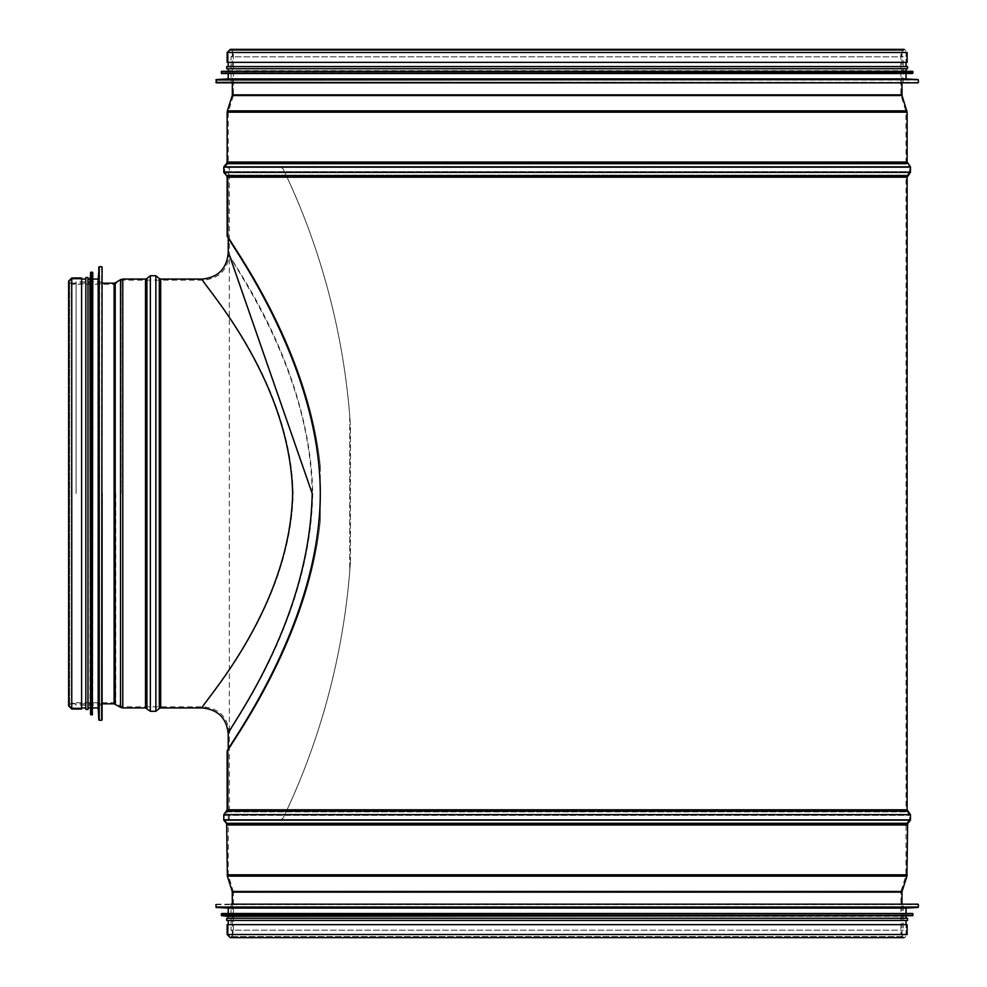 <?xml version="1.0" encoding="UTF-8"?>
<svg xmlns="http://www.w3.org/2000/svg" width="987" height="987" viewBox="0 0 987 987"><rect width="100%" height="100%" fill="white"/><g stroke="black" fill="none" stroke-linecap="round" stroke-linejoin="round"><path stroke-width="0.74" stroke-dasharray="4.93 3.7" d="M903.981 937.65L230.292 937.65L233.425 934.504L233.425 892.149L900.847 892.149L233.425 892.149L228.231 874.815L906.041 874.815L228.231 874.815L228.231 824.984L906.041 824.984L228.231 824.984L224.641 819.469L224.641 815.336L909.632 815.336L224.641 815.336L227.479 811.894L906.794 811.894L227.479 811.894L228.231 809.821L228.231 751.045L227.146 751.329C224.468 750.478 319.961 627.3 320.306 493.5L320.306 520.618L320.306 493.5C319.961 359.7 224.468 236.522 227.146 235.671L228.231 235.955L228.231 177.179L906.041 177.179L906.041 809.821L228.231 809.821L906.041 809.821L909.632 815.336L909.632 819.469L224.641 819.469L909.632 819.469L906.794 822.924L227.479 822.924L906.794 822.924L906.041 824.984L905.893 875.802L228.379 875.802L905.893 875.802L900.995 891.162L233.277 891.162L900.995 891.162L900.847 934.504L233.425 934.504L900.847 934.504C902.945 938.563 905.03 938.563 907.127 934.504L227.146 934.504M320.306 466.382L320.306 520.618L320.306 466.382C307.833 342.292 226.035 237.349 228.231 235.955C226.035 237.349 307.833 342.292 320.306 466.382C307.833 342.292 226.035 237.349 228.231 235.955C226.035 237.349 307.833 342.292 320.306 466.382M320.306 520.618C307.833 644.708 226.035 749.651 228.231 751.045C226.035 749.651 307.833 644.708 320.306 520.618C307.833 644.708 226.035 749.651 228.231 751.045C226.035 749.651 307.833 644.708 320.306 520.618M906.041 52.496L228.231 52.496L228.231 62.354L228.231 52.496L906.041 52.496L228.231 52.496L906.041 52.496L906.041 62.354L228.231 62.354L906.041 62.354L906.041 52.496C904.672 49.831 903.302 49.831 901.933 52.496L901.933 82.822M227.146 62.354L907.127 62.354M227.146 52.496L907.127 52.496C905.03 48.437 902.945 48.437 900.847 52.496L900.847 94.851L905.893 111.198L228.379 111.198L905.893 111.198L906.041 162.016L909.632 167.531L224.641 167.531L909.632 167.531L909.632 171.664L224.641 171.664L909.632 171.664L906.041 177.179L228.231 177.179L227.479 175.106L906.794 175.106L227.479 175.106L224.641 171.664L224.641 167.531L227.479 164.076L906.794 164.076L227.479 164.076L228.231 162.016L906.041 162.016L228.231 162.016L228.231 112.185L906.041 112.185L228.231 112.185L233.277 95.838L900.995 95.838L233.277 95.838L233.425 94.851L900.847 94.851L233.425 94.851L233.425 52.496L900.847 52.496L233.425 52.496L230.292 49.35L903.981 49.35M906.041 934.504L228.231 934.504L228.231 924.646L228.231 934.504L906.041 934.504L228.231 934.504L906.041 934.504L906.041 924.646L228.231 924.646L906.041 924.646L906.041 934.504C904.672 937.169 903.302 937.169 901.933 934.504L232.34 934.504L901.933 934.504L901.933 904.178M227.146 924.646L907.127 924.646M216.313 904.178L903.228 904.178L231.044 904.178L231.044 930.173L903.228 930.173L231.044 930.173C233.845 931.617 233.845 933.06 231.044 934.504L903.228 934.504L231.044 934.504M228.231 908.077L906.041 908.077M228.231 913.493L906.041 913.493L228.231 913.493M221.73 913.493L906.041 913.493M228.231 916.306L906.041 916.306M228.231 918.255L906.041 918.255L228.231 918.255M226.714 918.255L906.041 918.255M226.714 920.427L907.559 920.427M228.231 920.427L906.041 920.427L228.231 920.427M216.313 82.822L903.228 82.822L231.044 82.822L231.044 56.827L903.228 56.827L231.044 56.827C233.845 55.383 233.845 53.94 231.044 52.496L903.228 52.496L231.044 52.496M906.041 78.923L228.231 78.923M228.231 73.507L906.041 73.507L228.231 73.507M912.543 73.507L221.73 73.507M906.041 70.694L228.231 70.694M228.231 68.745L906.041 68.745L228.231 68.745M906.041 68.745L226.714 68.745M907.559 66.573L226.714 66.573M228.231 66.573L906.041 66.573L228.231 66.573M312.719 493.5C310.337 625.388 225.665 732.181 229.317 732.847L229.305 254.14C225.665 254.831 310.337 361.6 312.719 493.5M293.139 493.5C290.573 375.924 199.386 280.752 203.31 280.148C199.386 280.764 290.585 375.936 293.139 493.5C290.585 611.089 199.374 706.248 203.31 706.852C199.386 706.248 290.573 611.064 293.139 493.5M281.036 819.568L229.317 819.568L281.036 819.568L282.985 818.346C317.9 746.32 344.056 657.601 350.434 561.973C344.056 657.601 317.9 746.32 282.985 818.346L281.036 819.568L282.985 818.346L281.036 819.568L228.231 819.568L281.036 819.568M350.434 561.973L350.434 425.027C344.056 329.399 317.9 240.68 282.985 168.654C317.9 240.68 344.056 329.399 350.434 425.027L350.434 561.973L349.731 571.399L349.731 415.601C342.218 322.934 316.827 238.694 282.985 168.654L281.036 167.432L229.317 167.432L281.036 167.432L282.985 168.654C316.827 238.694 342.218 322.934 349.731 415.601L350.434 425.027L349.731 415.601L349.731 571.399C342.218 664.066 316.827 748.306 282.985 818.346C316.827 748.306 342.218 664.066 349.731 571.399L350.434 561.973M202.224 707.938C198.276 707.309 290.042 611.669 292.645 493.5C290.055 375.319 198.264 279.679 202.224 279.062M229.305 254.819C235.683 270.142 310.634 370.668 312.2 493.5C310.621 616.32 235.72 716.821 229.305 732.181M281.036 167.432L228.231 167.432L281.036 167.432M81.6 493.5L81.6 279.062L81.6 493.5M81.6 277.976L81.6 709.024M76.085 493.5L76.085 281.875L76.085 493.5M71.743 493.5L71.743 279.062L71.743 493.5M102.08 705.125L102.08 281.875L102.08 705.125L76.085 705.125C73.038 700.301 70.533 706.63 71.743 705.125M98.182 279.062L98.182 707.938M92.766 493.5L92.766 279.062L92.766 493.5M92.766 272.56L92.766 714.44M89.94 279.062L89.94 707.938M87.991 279.062L87.991 707.938M87.991 277.544L87.991 709.456M85.832 277.544L85.832 709.456M85.832 493.5L85.832 279.062L85.832 493.5M227.146 177.179L907.127 177.179M227.146 809.821L907.127 809.821M901.933 52.496L232.34 52.496L901.933 52.496M232.34 94.851L901.933 94.851M232.241 95.505L902.032 95.505M227.355 110.865L906.93 110.865M227.146 112.185L907.127 112.185M227.146 162.016L907.127 162.016M226.652 163.398L907.621 163.398M223.802 166.84L910.47 166.84M223.802 172.355L910.47 172.355M226.652 175.797L907.621 175.797M232.34 892.149L901.933 892.149M232.241 891.495L902.032 891.495M227.355 876.135L906.93 876.135M227.146 874.815L907.127 874.815M227.146 824.984L907.127 824.984M226.652 823.602L907.621 823.602M223.802 820.16L910.47 820.16M223.802 814.645L910.47 814.645M226.652 811.203L907.621 811.203M215.882 904.61L918.391 904.61M215.882 907.016L918.391 907.016M216.289 907.448L917.984 907.448M221.298 913.925L912.975 913.925M221.298 915.27L912.975 915.27M221.693 915.702L912.58 915.702M918.391 82.39L215.882 82.39M918.391 79.984L215.882 79.984M917.984 79.552L216.289 79.552M912.975 73.075L221.298 73.075M912.975 71.73L221.298 71.73M912.58 71.298L221.693 71.298M122.77 493.5L122.77 280.148L122.77 493.5M160.684 279.062L160.684 707.938M159.302 278.568L159.302 708.432M155.86 275.718L155.86 711.282M150.345 275.718L150.345 711.282M146.903 278.568L146.903 708.432M145.521 279.062L145.521 707.938M122.77 279.062L122.77 707.938M120.537 279.679L120.537 707.321M115.22 282.874L115.22 704.126M114.11 283.183L114.11 703.817M71.743 277.976L71.743 709.024M114.11 493.5L114.11 702.744L114.11 493.5M115.775 493.5L115.775 703.2L115.775 493.5M121.105 493.5L121.105 280.604L121.105 493.5M101.649 266.712L101.649 720.288M99.243 266.712L99.243 720.288M98.811 267.119L98.811 719.881M92.334 272.128L92.334 714.872M90.989 272.128L90.989 714.872M90.557 272.523L90.557 714.477M232.34 82.822L232.34 52.496L230.292 50.436L228.231 52.496M903.981 50.436L230.292 50.436L903.981 50.436M232.34 904.178L232.34 934.504L230.292 936.564L903.981 936.564L230.292 936.564L228.231 934.504M903.228 934.504C900.341 933.727 900.341 932.283 903.228 930.173L903.228 904.178M903.228 82.822L903.228 56.827C900.341 56.049 900.341 54.606 903.228 52.496M229.317 819.568L229.317 732.835C227.763 717.068 219.089 708.407 203.31 706.852L122.77 706.852L114.11 702.744L71.743 702.744L68.609 705.878L68.609 281.122L71.743 284.256L114.11 284.256L122.77 280.148L203.31 280.148C219.089 278.593 227.763 269.932 229.305 254.14L229.317 167.432M228.231 819.568L228.231 749.614M228.231 237.386L228.231 167.432M102.08 283.183L71.743 283.183L69.695 281.122L69.695 705.878L71.743 707.938L81.6 707.938L71.743 707.938M102.08 703.817L71.743 703.817L69.695 705.878L69.695 281.122L71.743 279.062L81.6 279.062L71.743 279.062M102.08 281.875L76.085 281.875C75.333 284.762 73.889 284.762 71.743 281.875"/><path stroke-width="1.48" d="M901.933 82.822L902.032 95.505L907.127 112.185L907.127 162.016L910.47 166.84L910.47 172.355L907.127 177.179L227.146 177.179L227.146 235.671C224.468 236.522 319.961 359.7 320.306 493.5C319.961 627.3 224.468 750.478 227.146 751.329L227.146 809.821L223.802 814.645L223.802 820.16L910.47 820.16L907.621 823.602L226.652 823.602L227.355 876.135L906.93 876.135L902.032 891.495L232.241 891.495L232.34 904.178M907.127 177.179L907.127 809.821L227.146 809.821M227.146 52.496L907.127 52.496L907.127 62.354L227.146 62.354L227.146 52.496L230.292 49.35L903.981 49.35M902.032 891.495L901.933 904.178M907.621 823.602L906.93 876.135M907.127 809.821L910.47 814.645L910.47 820.16M227.146 934.504L227.146 924.646L907.127 924.646L907.127 934.504L227.146 934.504L230.292 937.65L903.981 937.65M917.959 904.178L231.044 904.178M215.882 904.61L216.289 907.448L228.231 908.077L228.231 913.493M216.289 907.448L917.984 907.448L906.041 908.077L228.231 908.077M906.041 908.077L906.041 913.493L912.543 913.493L221.73 913.493L221.693 915.702L228.231 916.306L228.231 918.255M221.693 915.702L912.58 915.702L228.231 916.306M906.041 916.306L906.041 918.255L907.559 918.255L226.714 918.255L226.714 920.427L907.559 920.427L907.559 918.255M228.231 920.427L228.231 924.646M231.044 82.822L917.959 82.822L216.313 82.822L216.289 79.552L917.984 79.552L215.882 79.984M216.289 79.552L228.231 78.923L906.041 78.923L917.984 79.552M228.231 78.923L228.231 73.507M221.298 71.73L221.73 73.507L912.543 73.507L912.975 71.73L221.693 71.298L912.975 71.73M221.693 71.298L912.58 71.298M228.231 70.694L228.231 68.745M907.559 68.745L907.559 66.573L226.714 66.573L226.714 68.745L907.559 68.745L906.041 68.745L906.041 70.694M228.231 66.573L228.231 62.354M228.231 253.054C226.677 268.846 218.016 277.507 202.224 279.062C198.276 279.691 290.042 375.319 292.645 493.5C290.042 611.681 198.264 707.321 202.224 707.938C218.016 709.493 226.677 718.154 228.231 733.933C224.542 733.242 309.782 626.005 312.2 493.5L229.305 254.819M229.305 732.181L228.231 733.933M71.743 709.024L81.6 709.024L81.6 277.976L71.743 277.976L68.609 281.122L68.609 705.878L71.743 709.024L71.743 277.976M102.08 493.5L102.08 719.856L102.08 493.5M98.811 267.119L98.811 719.881L98.182 707.938L98.182 279.062L99.243 266.712L99.243 720.288L101.649 720.288L102.08 267.144M92.334 714.872L92.766 272.56L90.989 272.128L90.989 714.872L92.334 714.872L92.334 272.128M90.557 272.523L90.557 714.477L89.94 279.062L90.989 272.128M89.94 707.938L87.991 707.938L87.991 279.062L89.94 279.062M87.991 493.5L87.991 277.544L85.832 277.544L85.832 709.456L87.991 709.456L87.991 493.5M901.933 94.851L232.34 94.851L232.34 82.822M902.032 95.505L232.241 95.505L232.34 94.851M906.93 110.865L227.355 110.865L232.241 95.505M907.127 112.185L227.146 112.185L227.355 110.865M907.127 162.016L227.146 162.016L227.146 112.185M907.621 163.398L226.652 163.398L227.146 162.016M910.47 166.84L223.802 166.84L226.652 163.398M910.47 172.355L223.802 172.355L223.802 166.84M907.621 175.797L226.652 175.797L223.802 172.355M901.933 892.149L232.34 892.149M907.127 874.815L227.146 874.815M907.127 824.984L227.146 824.984M910.47 814.645L223.802 814.645M907.621 811.203L226.652 811.203M918.391 904.61L918.391 907.016L215.882 907.016M912.543 913.493L221.298 913.925M912.975 913.925L912.975 915.27L221.298 915.27M215.882 82.39L917.959 82.822M221.298 73.075L912.975 73.075M202.224 707.938L160.684 707.938L160.684 279.062L202.224 279.062M160.684 707.938L159.302 708.432L159.302 278.568L160.684 279.062M159.302 708.432L155.86 711.282L155.86 275.718L159.302 278.568M146.903 708.432L146.903 278.568L145.521 279.062L145.521 707.938L150.345 711.282L150.345 275.718L155.86 275.718M145.521 707.938L122.77 707.938L122.77 279.062L145.521 279.062M115.22 704.126L115.22 282.874L114.11 283.183L114.11 703.817L120.537 707.321L120.537 279.679L122.77 279.062M227.146 177.179L226.652 175.797M232.241 891.495L227.355 876.135M226.652 823.602L223.802 820.16M906.041 920.427L906.041 924.646M918.391 82.39L918.391 79.984M906.041 78.923L906.041 73.507M906.041 66.573L906.041 62.354M228.231 749.614L228.231 733.921M228.231 253.091L228.231 237.386M150.345 711.282L155.86 711.282M146.903 278.568L150.345 275.718M120.537 707.321L122.77 707.938M115.22 282.874L120.537 279.679M114.11 283.183L102.08 283.183M114.11 703.817L102.08 703.817M101.649 266.712L99.243 266.712M98.182 279.062L92.766 279.062M98.182 707.938L92.766 707.938M85.832 279.062L81.6 279.062M85.832 707.938L81.6 707.938"/></g></svg>

